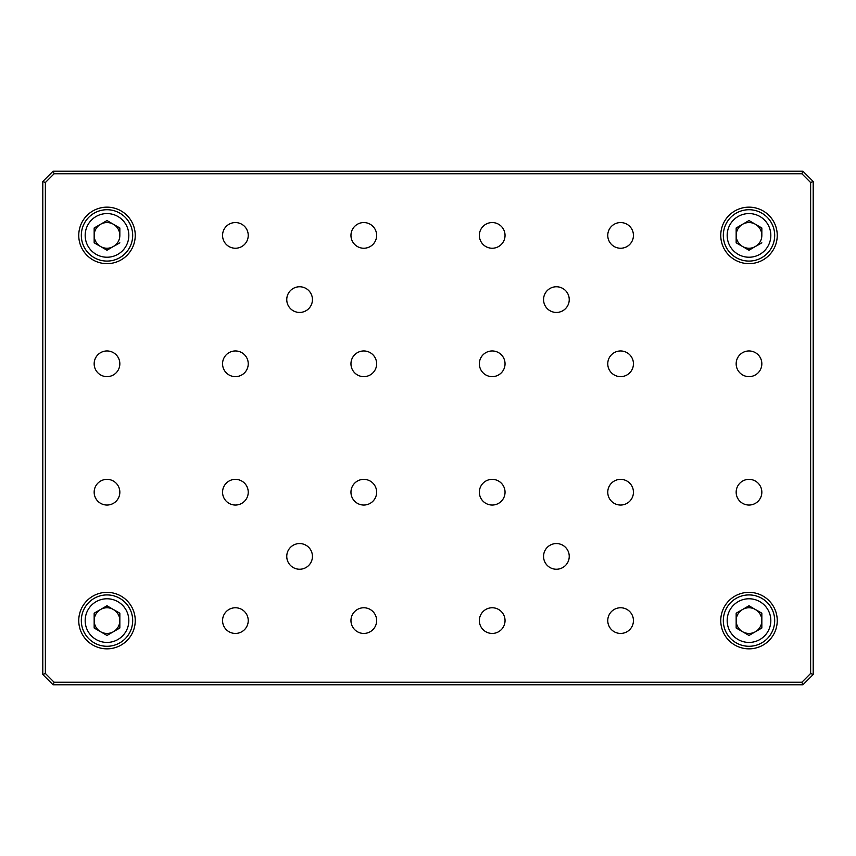 <?xml version="1.0" encoding="UTF-8"?>
<svg xmlns="http://www.w3.org/2000/svg" width="856" height="856" viewBox="0 0 856 856"><rect width="100%" height="100%" fill="white"/><g stroke="black" fill="none" stroke-linecap="round" stroke-linejoin="round"><path stroke-width="1.28" d="M299.6 312.44A12.84 12.84 0 0 0 312.44 299.6A12.84 12.84 0 0 0 299.6 286.76A12.84 12.84 0 0 0 286.76 299.6A12.84 12.84 0 0 0 299.6 312.44M299.6 569.24A12.84 12.84 0 0 0 312.44 556.4A12.84 12.84 0 0 0 299.6 543.56A12.84 12.84 0 0 0 286.76 556.4A12.84 12.84 0 0 0 299.6 569.24M556.4 569.24A12.84 12.84 0 0 0 569.24 556.4A12.84 12.84 0 0 0 556.4 543.56A12.84 12.84 0 0 0 543.56 556.4A12.84 12.84 0 0 0 556.4 569.24M556.4 312.44A12.84 12.84 0 0 0 569.24 299.6A12.84 12.84 0 0 0 556.4 286.76A12.84 12.84 0 0 0 543.56 299.6A12.84 12.84 0 0 0 556.4 312.44M620.6 633.44A12.84 12.84 0 0 0 633.44 620.6A12.84 12.84 0 0 0 620.6 607.76A12.84 12.84 0 0 0 607.76 620.6A12.84 12.84 0 0 0 620.6 633.44M492.2 633.44A12.84 12.84 0 0 0 505.04 620.6A12.84 12.84 0 0 0 492.2 607.76A12.84 12.84 0 0 0 479.36 620.6A12.84 12.84 0 0 0 492.2 633.44M363.8 633.44A12.84 12.84 0 0 0 376.64 620.6A12.84 12.84 0 0 0 363.8 607.76A12.84 12.84 0 0 0 350.96 620.6A12.84 12.84 0 0 0 363.8 633.44M235.4 633.44A12.84 12.84 0 0 0 248.24 620.6A12.84 12.84 0 0 0 235.4 607.76A12.84 12.84 0 0 0 222.56 620.6A12.84 12.84 0 0 0 235.4 633.44M749 505.04A12.84 12.84 0 0 0 761.84 492.2A12.84 12.84 0 0 0 749 479.36A12.84 12.84 0 0 0 736.16 492.2A12.84 12.84 0 0 0 749 505.04M107 505.04A12.84 12.84 0 0 0 119.84 492.2A12.84 12.84 0 0 0 107 479.36A12.84 12.84 0 0 0 94.16 492.2A12.84 12.84 0 0 0 107 505.04M749 376.64A12.84 12.84 0 0 0 761.84 363.8A12.84 12.84 0 0 0 749 350.96A12.84 12.84 0 0 0 736.16 363.8A12.84 12.84 0 0 0 749 376.64M107 376.64A12.84 12.84 0 0 0 119.84 363.8A12.84 12.84 0 0 0 107 350.96A12.84 12.84 0 0 0 94.16 363.8A12.84 12.84 0 0 0 107 376.64M620.6 248.24A12.84 12.84 0 0 0 633.44 235.4A12.84 12.84 0 0 0 620.6 222.56A12.84 12.84 0 0 0 607.76 235.4A12.84 12.84 0 0 0 620.6 248.24M492.2 248.24A12.84 12.84 0 0 0 505.04 235.4A12.84 12.84 0 0 0 492.2 222.56A12.84 12.84 0 0 0 479.36 235.4A12.84 12.84 0 0 0 492.2 248.24M363.8 248.24A12.84 12.84 0 0 0 376.64 235.4A12.84 12.84 0 0 0 363.8 222.56A12.84 12.84 0 0 0 350.96 235.4A12.84 12.84 0 0 0 363.8 248.24M620.6 505.04A12.84 12.84 0 0 0 633.44 492.2A12.84 12.84 0 0 0 620.6 479.36A12.84 12.84 0 0 0 607.76 492.2A12.84 12.84 0 0 0 620.6 505.04M492.2 505.04A12.84 12.84 0 0 0 505.04 492.2A12.84 12.84 0 0 0 492.2 479.36A12.84 12.84 0 0 0 479.36 492.2A12.84 12.84 0 0 0 492.2 505.04M363.8 505.04A12.84 12.84 0 0 0 376.64 492.2A12.84 12.84 0 0 0 363.8 479.36A12.84 12.84 0 0 0 350.96 492.2A12.84 12.84 0 0 0 363.8 505.04M235.4 505.04A12.84 12.84 0 0 0 248.24 492.2A12.84 12.84 0 0 0 235.4 479.36A12.84 12.84 0 0 0 222.56 492.2A12.84 12.84 0 0 0 235.4 505.04M620.6 376.64A12.84 12.84 0 0 0 633.44 363.8A12.84 12.84 0 0 0 620.6 350.96A12.84 12.84 0 0 0 607.76 363.8A12.84 12.84 0 0 0 620.6 376.64M492.2 376.64A12.84 12.84 0 0 0 505.04 363.8A12.84 12.84 0 0 0 492.2 350.96A12.84 12.84 0 0 0 479.36 363.8A12.84 12.84 0 0 0 492.2 376.64M363.8 376.64A12.84 12.84 0 0 0 376.64 363.8A12.84 12.84 0 0 0 363.8 350.96A12.84 12.84 0 0 0 350.96 363.8A12.84 12.84 0 0 0 363.8 376.64M235.4 376.64A12.84 12.84 0 0 0 248.24 363.8A12.84 12.84 0 0 0 235.4 350.96A12.84 12.84 0 0 0 222.56 363.8A12.84 12.84 0 0 0 235.4 376.64M235.4 248.24A12.84 12.84 0 0 0 248.24 235.4A12.84 12.84 0 0 0 235.4 222.56A12.84 12.84 0 0 0 222.56 235.4A12.84 12.84 0 0 0 235.4 248.24M107 263.648A28.248 28.248 0 0 0 135.248 235.4A28.248 28.248 0 0 0 107 207.152A28.248 28.248 0 0 0 78.752 235.4A28.248 28.248 0 0 0 107 263.648M107 648.848A28.248 28.248 0 0 0 135.248 620.6A28.248 28.248 0 0 0 107 592.352A28.248 28.248 0 0 0 78.752 620.6A28.248 28.248 0 0 0 107 648.848M749 648.848A28.248 28.248 0 0 0 777.248 620.6A28.248 28.248 0 0 0 749 592.352A28.248 28.248 0 0 0 720.752 620.6A28.248 28.248 0 0 0 749 648.848M749 263.648A28.248 28.248 0 0 0 777.248 235.4A28.248 28.248 0 0 0 749 207.152A28.248 28.248 0 0 0 720.752 235.4A28.248 28.248 0 0 0 749 263.648M801.869 173.768L54.131 173.768L45.368 182.531L45.368 673.469L54.131 682.232L801.869 682.232L810.632 673.469L810.632 182.531L801.869 173.768L802.928 171.2L813.2 181.472L813.2 674.528L802.928 684.8L801.869 682.232M54.131 173.768L53.072 171.2L802.928 171.2M802.928 684.8L53.072 684.8L42.8 674.528L42.8 181.472L53.072 171.2M42.8 181.472L45.368 182.531M810.632 182.531L813.2 181.472M810.632 673.469L813.2 674.528M53.072 684.8L54.131 682.232M42.8 674.528L45.368 673.469M114.704 245.672L107 250.23L94.16 242.815L94.16 227.985L107 220.57L119.84 227.985L119.84 235.4A12.84 12.84 0 0 0 100.58 224.283A12.84 12.84 0 0 0 107 248.24A12.84 12.84 0 0 0 119.84 235.4M99.296 245.672L94.16 242.815L99.296 245.779M756.704 245.672L749 250.23L736.16 242.815L736.16 227.985L749 220.57L761.84 227.985L761.84 235.4A12.84 12.84 0 0 0 742.58 224.283A12.84 12.84 0 0 0 749 248.24A12.84 12.84 0 0 0 761.84 235.4M741.296 245.672L736.16 242.815L741.296 245.779M741.296 610.328L736.16 613.185L736.16 620.6A12.84 12.84 0 0 1 755.42 609.483A12.84 12.84 0 0 1 761.84 620.6L761.84 613.185L761.84 628.015L749 635.43L736.16 628.015L736.16 613.185L749 605.77L756.704 610.328M99.296 610.328L94.16 613.185L94.16 620.6A12.84 12.84 0 0 1 113.42 609.483A12.84 12.84 0 0 1 119.84 620.6L119.84 613.185L119.84 628.015L107 635.43L94.16 628.015L94.16 613.185L107 605.77L114.704 610.328M107 209.72A25.68 25.68 0 0 1 132.68 235.4A25.68 25.68 0 0 1 107 261.08A25.68 25.68 0 0 1 81.32 235.4A25.68 25.68 0 0 1 107 209.72M107 594.92A25.68 25.68 0 0 1 132.68 620.6A25.68 25.68 0 0 1 107 646.28A25.68 25.68 0 0 1 81.32 620.6A25.68 25.68 0 0 1 107 594.92M94.16 620.6A12.84 12.84 0 0 0 113.42 631.717A12.84 12.84 0 0 0 119.84 620.6M749 594.92A25.68 25.68 0 0 1 774.68 620.6A25.68 25.68 0 0 1 749 646.28A25.68 25.68 0 0 1 723.32 620.6A25.68 25.68 0 0 1 749 594.92M736.16 620.6A12.84 12.84 0 0 0 755.42 631.717A12.84 12.84 0 0 0 761.84 620.6M749 209.72A25.68 25.68 0 0 1 774.68 235.4A25.68 25.68 0 0 1 749 261.08A25.68 25.68 0 0 1 723.32 235.4A25.68 25.68 0 0 1 749 209.72M99.296 610.221L94.16 613.185M119.84 613.185L114.704 610.221M94.16 235.4L94.16 242.815M114.704 245.779L119.84 242.815M736.16 235.4L736.16 242.815M756.704 245.779L761.84 242.815M741.296 610.221L736.16 613.185M761.84 613.185L756.704 610.221M107 257.228A21.828 21.828 0 0 0 128.828 235.4A21.828 21.828 0 0 0 107 213.572A21.828 21.828 0 0 0 85.172 235.4A21.828 21.828 0 0 0 107 257.228M107 642.428A21.828 21.828 0 0 0 128.828 620.6A21.828 21.828 0 0 0 107 598.772A21.828 21.828 0 0 0 85.172 620.6A21.828 21.828 0 0 0 107 642.428M749 642.428A21.828 21.828 0 0 0 770.828 620.6A21.828 21.828 0 0 0 749 598.772A21.828 21.828 0 0 0 727.172 620.6A21.828 21.828 0 0 0 749 642.428M749 257.228A21.828 21.828 0 0 0 770.828 235.4A21.828 21.828 0 0 0 749 213.572A21.828 21.828 0 0 0 727.172 235.4A21.828 21.828 0 0 0 749 257.228"/></g></svg>
